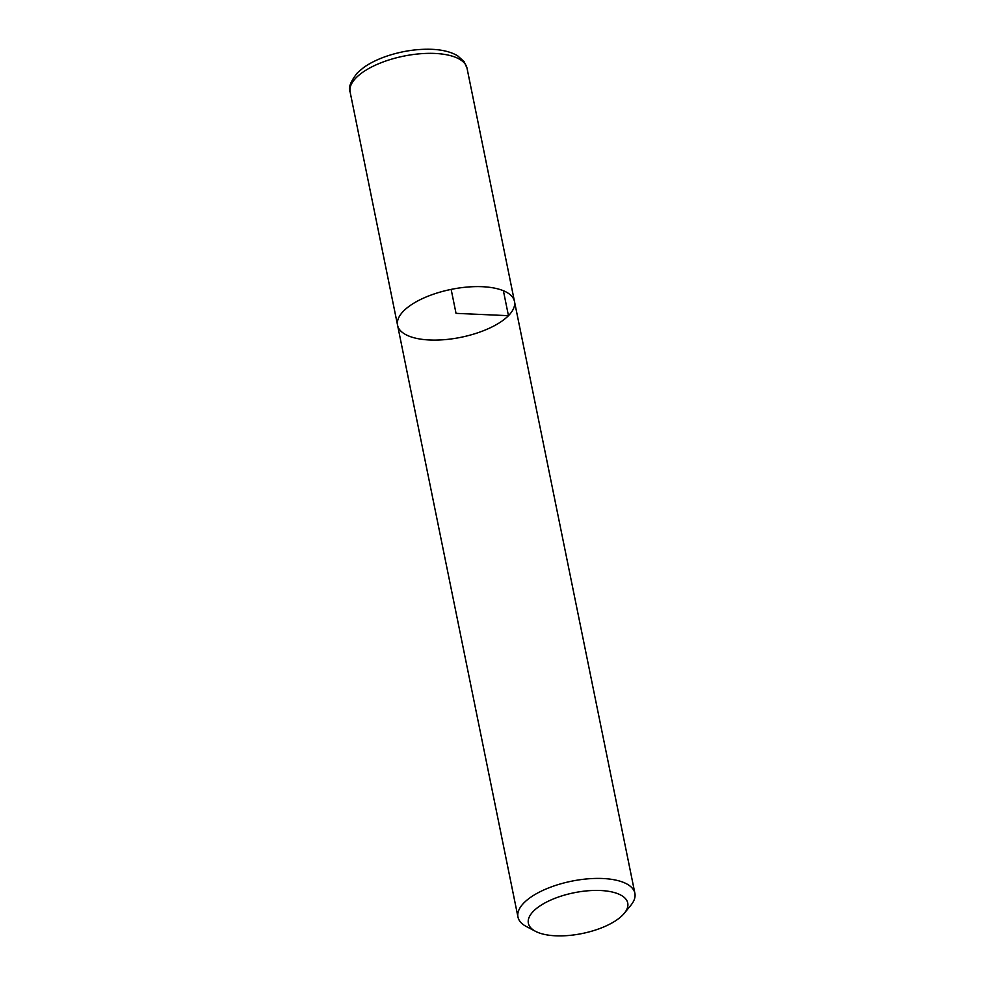 <?xml version="1.0" encoding="UTF-8"?>
<svg xmlns="http://www.w3.org/2000/svg" width="985" height="985" viewBox="0 0 985 985"><rect width="100%" height="100%" fill="white"/><g stroke="black" fill="none" stroke-linecap="round" stroke-linejoin="round"><path stroke-width="1.48" d="M535.532 931.342L526.409 926.553A59.654 24.453 -11.5 0 1 517.975 917.047A59.654 24.453 -11.5 0 1 571.559 881.193A59.654 24.453 -11.5 0 1 634.882 893.26A59.654 24.453 -11.5 0 1 630.843 905.301L624.305 913.28A50.703 20.783 168.5 0 0 573.91 892.792A50.703 20.783 168.5 0 0 535.532 931.342A50.703 20.783 168.5 0 0 580.165 933.915A50.703 20.783 168.5 0 0 622.631 915.139A50.703 20.783 168.5 0 0 624.305 913.28M350.118 91.987C348.062 88.022 350.488 81.632 357.383 72.816L363.613 67.559C370.274 62.831 378.449 58.878 388.139 55.689C402.077 51.208 415.916 49.053 429.657 49.25C441.342 49.472 450.711 51.676 457.754 55.886L464.12 61.673L467.025 68.199A59.654 24.453 168.5 0 0 419.696 53.806A59.654 24.453 168.5 0 0 356.139 77.753A59.654 24.453 168.5 0 0 350.118 91.987L397.571 325.235A59.654 24.453 -11.5 0 1 451.155 289.393A59.654 24.453 -11.5 0 1 514.478 301.459A59.654 24.453 168.5 0 0 467.149 287.066A59.654 24.453 168.5 0 0 403.591 311.014A59.654 24.453 168.5 0 0 397.571 325.235A59.654 24.453 168.5 0 0 460.906 337.313A59.654 24.453 168.5 0 0 514.478 301.459L634.882 893.26M503.384 290.71L508.457 315.68L456.03 313.353L451.155 289.393M397.571 325.235L517.975 917.047M467.025 68.199L514.478 301.459"/></g></svg>

